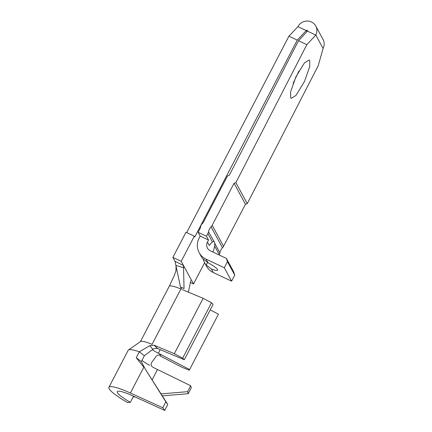 <?xml version="1.0" encoding="UTF-8"?>
<svg xmlns="http://www.w3.org/2000/svg" width="432" height="432" viewBox="0 0 432 432"><rect width="100%" height="100%" fill="white"/><g stroke="black" fill="none" stroke-linecap="round" stroke-linejoin="round"><path stroke-width="0.65" d="M133.915 396.387L133.423 396.436L130.34 402.354A21.983 3.569 27.5 0 1 117.466 392.699A21.983 3.569 27.5 0 1 117.31 391.678A21.983 3.569 27.5 0 1 132.322 395.663L164.711 410.4L167.789 404.482L145.746 369.878L141.291 361.638L144.374 355.72L152.885 349.348L149.823 345.67L154.127 345.222L174.323 353.689L182.682 358.128L184.28 359.732L157.729 348.597C155.925 348.068 154.31 348.316 152.885 349.348M130.34 402.354L127.553 402.581A31.455 5.108 27.5 0 1 109.134 388.768A31.455 5.108 27.5 0 1 108.913 387.304A31.455 5.108 27.5 0 1 130.383 393.012L162.772 407.743L165.856 401.825L167.789 404.482M135.146 396.949L133.218 396.83M212.922 252.05A15.223 3.515 115.3 0 0 214.688 246.143L214.758 243.356L214.321 241.709L213.613 241.25L212.436 242.001A15.223 3.515 115.3 0 0 209.293 245.495L207.446 242.093A6.766 6.491 -28.5 0 0 207.457 248.135A6.766 6.491 -28.5 0 0 210.319 250.825L226.39 258.406L233.685 271.836L234.76 275.108L231.601 281.178L213.295 272.543A16.238 15.574 -28.5 0 1 206.426 266.08L204.579 262.678A16.238 15.574 151.5 0 1 203.202 259.119M213.926 241.288L208.489 231.811A6.766 6.491 151.5 0 1 207.862 233.582L206.474 236.245L208.526 240.025L207.446 242.093M298.895 71.037L293.144 83.376M290.644 97.718L291.254 98.334L295.92 95.477L304.474 81.497L309.722 66.571L309.728 60.631L309.118 60.016L304.452 62.872L295.898 76.853L290.65 91.778L290.644 97.718M181.634 289.127L180.484 287.015L175.009 261.29L172.886 257.386L185.987 232.222L194.324 236.158L194.778 236.995L297.265 40.122L306.25 30.58A0.675 0.648 151.5 0 1 307.438 30.537A0.675 0.648 151.5 0 1 307.444 31.136L298.517 40.716L229.284 175.3L227.497 175.921L203.483 222.053A6.766 6.491 151.5 0 1 202.117 223.862A5.076 4.865 -28.5 0 0 200.578 226.822A6.766 6.491 151.5 0 1 199.892 228.96L198.142 232.313L200.194 236.088L208.526 240.025M234.058 183.265L245.452 204.244L223.576 246.272L212.177 225.293L234.058 183.265L235.867 182.633L306.855 44.647L315.797 35.03A10.147 9.736 -28.5 0 0 315.76 26.017A10.147 9.736 -28.5 0 0 311.467 21.978A10.147 9.736 -28.5 0 0 297.918 26.644L288.927 36.191L186.705 232.562M156.946 355.352L161.017 354.656L189.61 369.544L189.254 370.224L181.618 367.119L159.867 355.79L161.017 354.656L158.371 353.279A11.837 1.922 -152.5 0 1 152.366 349.736M154.127 345.222L157.729 348.597M219.056 254.95L219.262 254.561L214.688 246.143M231.601 281.178L224.305 267.754L206.005 259.114A16.238 15.574 151.5 0 1 199.136 252.655A16.238 15.574 151.5 0 1 199.114 238.162L200.194 236.088M199.136 252.655L200.983 256.057A16.238 15.574 -28.5 0 0 202.57 258.417L207.932 262.667A13.532 2.198 27.5 0 1 217.631 270.178A13.532 2.198 27.5 0 1 211.367 268.985L206.172 265.037A16.238 15.574 151.5 0 1 204.579 262.678M210.217 309.906L218.43 314.183L189.61 369.544M182.423 289.645L203.143 298.328L211.496 302.767L213.1 304.371L184.28 359.732M108.913 387.304L128.174 350.298A31.455 5.108 27.5 0 1 128.477 349.963L140.562 341.518A21.308 3.461 27.5 0 1 152.069 344.358L180.889 288.997A21.308 3.461 27.5 0 0 169.182 286.378A21.308 3.461 27.5 0 1 169.182 286.378L140.432 341.609M203.143 298.328L174.323 353.689M211.496 302.767L182.682 358.128M188.384 292.14L190.766 280.622M190.377 282.49L193.531 283.981L183.492 265.496L184.037 288.522L180.484 287.015M183.757 267.716L176.105 265.491M175.009 261.29L183.492 265.496L181.224 261.322L172.886 257.386M297.265 40.122L288.927 36.191M194.324 236.158L181.224 261.322M193.531 283.981L204.601 262.715M307.444 31.136L315.776 35.073M235.867 182.633L247.266 203.612L318.249 65.632L323.087 48.454A10.147 9.736 151.5 0 0 323.055 39.442L315.76 26.017M212.177 225.293A6.766 6.491 151.5 0 1 211.075 226.838A10.147 9.736 -28.5 0 0 208.489 231.811M306.855 44.647L298.517 40.716M206.474 236.245L198.142 232.313M223.576 246.272A6.766 6.491 151.5 0 1 222.475 247.817A10.147 9.736 -28.5 0 0 219.883 252.79A6.766 6.491 151.5 0 1 219.262 254.561M245.452 204.244L247.266 203.612M224.305 267.754L227.464 261.684L234.76 275.108M226.39 258.406L227.464 261.684M306.882 31.741L306.25 30.58L297.918 26.644M206.172 265.037L207.522 262.44M141.907 360.455A21.983 3.569 -152.5 0 0 149.602 365.348M190.685 385.744L187.601 391.667L188.212 393.698L191.29 387.774L190.685 385.744L157.491 369.533A21.983 3.569 -152.5 0 1 152.642 367.043L151.745 366.336C150.881 364.954 150.925 363.577 151.886 362.21L156.454 355.914M128.477 349.963A31.455 5.108 27.5 0 1 139.331 351.799L149.823 345.67M141.291 361.638L136.247 357.718L139.331 351.799L144.374 355.72M187.601 391.667L161.05 393.898M162.308 395.869L188.212 393.698M164.711 410.4L162.772 407.743M145.746 369.878L165.856 401.825M130.383 393.012L143.807 367.222L136.247 357.718M212.436 242.001L207.862 233.582M206.005 259.114L207.932 262.667M160.256 349.655L158.371 353.279M315.797 35.03L323.087 48.454M211.367 268.985L213.295 272.543M219.883 252.79L214.758 243.356M222.475 247.817L211.075 226.838M157.491 369.533L152.113 379.868M169.177 286.384L174.128 275.972L175.964 270.788L176.094 265.448"/></g></svg>
